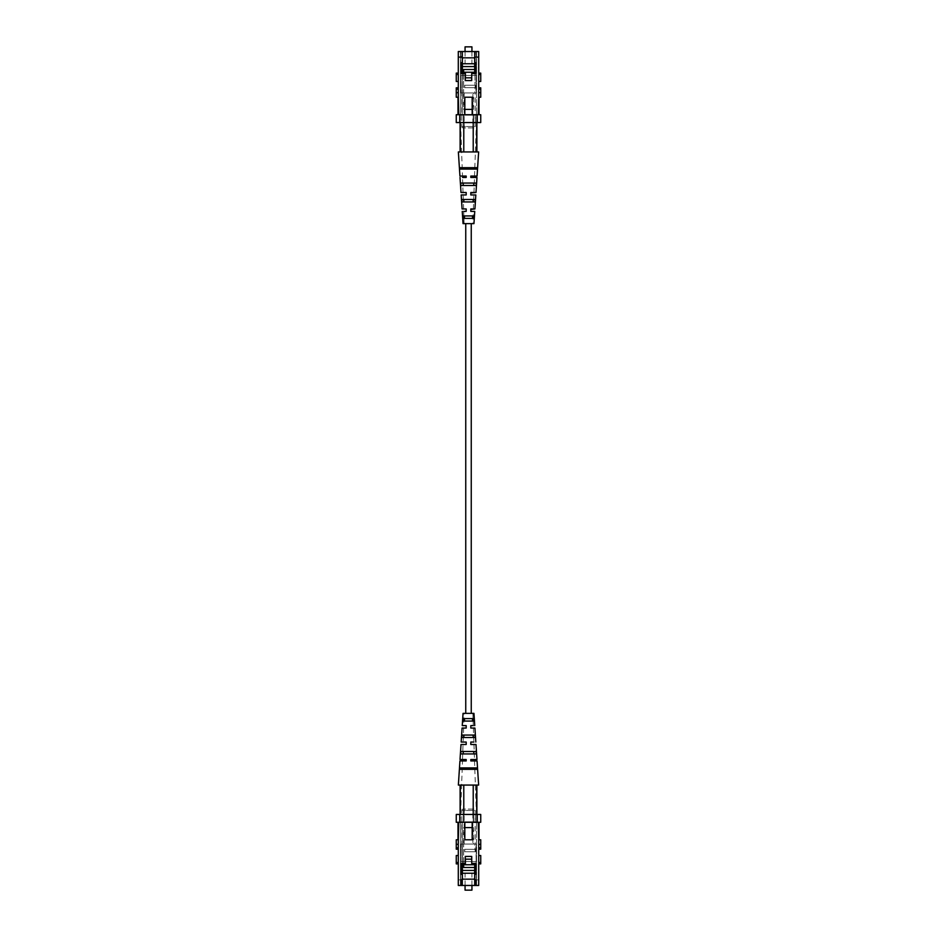 <?xml version="1.0" encoding="UTF-8"?>
<svg xmlns="http://www.w3.org/2000/svg" width="937" height="937" viewBox="0 0 937 937"><rect width="100%" height="100%" fill="white"/><g stroke="black" fill="none" stroke-linecap="round" stroke-linejoin="round"><path stroke-width="0.7" stroke-dasharray="4.68 3.51" d="M471.252 713.362L465.748 713.362L471.252 713.362M471.252 223.638L465.748 223.638L471.252 223.638M480.74 844.331L478.713 844.331L478.713 849.203L478.713 844.331L480.74 844.331L478.713 844.331L478.713 839.775L480.74 839.775L480.74 849.203M478.713 855.516L478.713 863.891L478.713 855.516L480.74 855.516L480.74 863.891M456.26 863.891L456.26 855.516L458.287 855.516L458.287 863.891L458.287 855.516M456.26 849.203L456.26 844.331L458.287 844.331L458.287 849.203L458.287 839.775L456.26 839.775L456.26 844.331L458.287 844.331L456.26 844.331M462.304 874.268L460.91 874.268L460.91 863.422L465.279 863.422L465.279 856.43L471.721 856.43L471.721 863.422L474.696 863.422L474.696 885.465L474.696 879.164L462.304 879.164L462.304 863.422L465.279 863.422L465.279 856.43L471.721 856.43L471.721 863.422L474.696 863.422L474.696 864.757M476.09 885.465L478.713 885.465L478.713 879.866L476.09 879.866L476.09 885.465L474.696 885.465L474.696 863.422L476.09 863.422L474.696 863.422L474.696 879.164L462.304 879.164L462.304 863.422L465.279 863.422L465.279 856.43L471.721 856.43L471.721 863.422L476.09 863.422L476.09 874.268L476.09 869.021L474.696 869.021M460.91 885.465L460.91 879.866M462.304 869.021L460.91 869.021L460.91 863.422L462.304 863.422L462.304 885.465L458.287 885.465L458.287 844.331M474.696 879.164L462.304 879.164M474.696 879.866L476.09 879.866M474.696 874.268L476.09 874.268L476.09 863.422L476.09 869.021M462.304 879.866L458.287 879.866M460.91 869.021L460.91 863.422L462.304 863.422M476.546 814.452L476.546 885.465L462.199 885.465L476.546 885.465L476.546 814.452L476.546 821.796L476.546 814.452L475.317 814.452L476.546 814.452M462.199 821.796L462.199 885.465L460.454 885.465L462.199 885.465L462.199 821.796L475.317 821.796L475.317 814.452L473.572 814.452L475.317 814.452L475.317 821.796L473.572 821.796L473.572 814.452L473.572 821.796L475.317 821.796L460.454 821.796L460.454 885.465L460.454 821.796L462.199 821.796M463.428 821.796L459.926 821.796L459.926 814.452L463.428 814.452L463.428 821.796L463.428 814.452L459.926 814.452L459.926 821.796L473.572 821.796L463.428 821.796M476.546 821.796L477.074 814.452L476.546 821.796M463.428 814.452L473.572 814.452L463.428 814.452M458.287 839.775L458.708 822.288L464.822 822.288L464.822 839.775L472.178 839.775L472.178 822.288L472.178 839.775L464.822 839.775L464.822 822.288L464.822 839.775L472.178 839.775L472.178 822.288L478.994 822.288L478.292 822.288L478.713 839.775M464.822 822.288L458.708 822.288M478.292 839.775L478.994 839.775L478.292 839.775M458.708 839.775L458.006 839.775L458.708 839.775M478.994 839.775L478.994 822.288M458.006 822.288L458.006 839.775M477.249 822.288L480.74 822.288L480.74 814.452L477.249 814.452L477.249 822.288L459.751 822.288L459.751 814.452L456.26 814.452L456.26 822.288L459.751 822.288M459.751 814.452L477.249 814.452M478.713 879.866L478.713 844.331M478.292 822.288L472.178 822.288M474.696 885.465L462.304 885.465M464.131 827.254L472.869 827.254L464.131 827.254L463.428 827.957L473.572 827.957L463.428 827.957L463.428 844.05L473.572 844.05L463.428 844.05M472.869 827.254L473.572 827.957L473.572 844.05M474.977 849.297L475.246 851.745L475.246 849.297L464.752 849.297L464.752 851.745L475.246 851.745L475.246 849.297L464.752 849.297L475.246 849.297L475.246 851.745L464.752 851.745L464.752 849.297L464.752 851.745L474.977 851.745L464.752 851.745L464.752 849.297L474.977 849.297L474.977 844.05L476.371 844.05L474.977 844.05L474.977 849.297M471.826 863.422L471.826 859.159L465.384 859.159L465.384 864.757L471.826 864.757L471.826 859.159L465.384 859.159L465.384 864.757L471.826 864.757L471.826 859.159L465.384 859.159L465.384 864.757L474.977 864.757L476.371 867.182L476.371 844.05L476.09 865.729M471.826 864.757L471.721 859.159M476.125 861.536L460.875 861.536L476.125 861.536L476.125 844.05L460.875 844.05L476.125 844.05M460.875 861.536L460.875 844.05M471.943 890.15L465.057 890.15M471.943 885.465L471.943 873.225L465.057 873.225L471.943 873.225M465.057 885.465L465.057 873.225M460.805 861.536L461.121 844.05L460.805 861.536L476.195 861.536L460.629 861.536L460.629 859.37L460.629 861.536M475.879 844.05L461.121 844.05L475.879 844.05L476.195 861.536L475.879 844.05M475.141 885.465L461.859 885.465L475.141 885.465L475.141 873.225L461.859 873.225L461.859 885.465M462.374 879.164L462.374 885.465L460.629 885.465L460.629 844.05L460.629 885.465L462.374 885.465L462.374 873.225L474.626 873.225L474.626 870.426L462.374 870.426L474.626 870.426L462.374 870.426L462.374 844.05L460.629 844.05L462.374 844.05L462.374 863.422M474.696 867.486L463.639 867.486L463.639 844.05L463.639 863.422M463.639 844.05L474.977 844.05L463.639 844.05M463.639 864.757L465.384 864.757M462.374 873.225L462.374 870.426L462.374 873.225L474.626 873.225L462.374 873.225L462.374 870.426M474.626 873.225L474.626 870.426L474.626 873.225M476.371 885.465L462.374 885.465L476.371 885.465L476.371 867.486L476.371 885.465M476.371 859.37L476.371 861.536L476.371 859.37M461.859 873.225L475.141 873.225M473.747 809.064L463.253 809.064L473.747 809.064A1.394 1.394 0 0 1 475.141 810.47L461.859 810.47L475.141 810.47L475.141 844.05L461.859 844.05L475.141 844.05M463.253 809.064A1.394 1.394 0 0 0 461.859 810.47L461.859 844.05M464.131 844.05L472.869 844.05L464.131 844.05L464.131 809.064L472.869 809.064L472.869 844.05M472.869 809.064L464.131 809.064M470.807 728.049L470.807 725.601L470.807 728.049L473.384 728.049L470.807 728.049L470.807 725.601L473.302 725.601L470.807 725.601M470.807 744.493L473.958 744.493L470.807 744.493L470.807 742.045L473.876 742.045L470.807 742.045L470.807 742.807M470.807 759.532L470.807 760.938L474.532 760.938L470.807 760.938L470.807 759.532L474.485 759.532L470.807 759.532M463.159 718.609L473.841 718.609L474.005 721.057L462.995 721.057L463.159 718.609L464.553 718.609L464.459 721.057L462.995 721.057L474.005 721.057L472.541 721.057L472.447 718.609L473.841 718.609L463.159 718.609M462.011 735.053L474.989 735.053L475.153 737.501L461.847 737.501L462.011 735.053L463.897 735.053L463.803 737.501L461.847 737.501L475.153 737.501L473.197 737.501L473.103 735.053L474.989 735.053L462.011 735.053M460.887 751.486L476.113 751.486L476.289 753.934L460.711 753.934L460.887 751.486L463.265 751.486L463.171 753.934L460.711 753.934L476.289 753.934L473.829 753.934L473.735 751.486L476.113 751.486L460.887 751.486M459.762 767.93L477.238 767.93L477.331 769.324L459.669 769.324L459.762 767.93L462.644 767.93L462.597 769.324L459.669 769.324L477.331 769.324L474.403 769.324L474.356 767.93L477.238 767.93L459.762 767.93M466.193 728.049L466.193 725.601L466.193 728.049L463.616 728.049L466.193 728.049M463.698 725.601L466.193 725.601L463.698 725.601L464.131 713.362L472.869 713.362L464.131 713.362M466.193 744.259L466.193 742.045L466.193 744.493L463.042 744.493L466.193 744.493L466.193 742.045L463.124 742.045L466.193 742.045M466.193 760.938L466.193 759.532L466.193 760.938L462.468 760.938L466.193 760.938M462.515 759.532L466.193 759.532L462.515 759.532L463.042 744.493M463.042 713.362L473.958 713.362M458.357 785.065L478.643 785.065M473.22 785.065L476.886 785.065L473.22 785.065L473.22 821.796L476.722 821.796L476.722 785.065L476.722 821.796L473.22 821.796L473.22 814.452M463.78 785.065L463.089 785.065L464.377 785.065L463.78 785.065L463.78 821.796L460.278 821.796L473.22 821.796L463.78 821.796L463.78 814.452M460.278 785.065L460.278 814.452M476.722 814.452L476.722 785.065M460.336 821.796L476.664 821.796L460.336 821.796L462.468 760.938M473.384 728.049L473.876 742.045M473.958 744.493L474.485 759.532M474.532 760.938L476.664 821.796M463.616 728.049L463.124 742.045M472.869 713.362L473.302 725.601M480.74 87.797L480.74 92.669L478.713 92.669L478.713 87.797L478.713 97.225L480.74 97.225L480.74 92.669L478.713 92.669L480.74 92.669M480.74 73.109L480.74 81.484L478.713 81.484L478.713 73.109L478.713 81.484M458.287 81.484L458.287 73.109L458.287 81.484L456.26 81.484L456.26 73.109M456.26 92.669L456.26 97.225L458.287 97.225L458.287 87.797L458.287 92.669L456.26 92.669L458.287 92.669L456.26 92.669L456.26 87.797M462.304 62.732L460.91 62.732L460.91 73.578L465.279 73.578L465.279 80.57L471.721 80.57L471.721 73.578L474.696 73.578L474.696 57.836L462.304 57.836L462.304 51.535L462.304 73.578L465.279 73.578L465.279 80.57L471.721 80.57L471.721 73.578L476.09 73.578L476.09 62.732L476.09 67.979L476.09 62.732L474.696 62.732L474.696 51.535L474.696 57.836L462.304 57.836L462.304 73.578L465.279 73.578L465.279 80.57L471.721 80.57L471.721 73.578L474.696 73.578L474.696 62.732M474.696 67.979L476.09 67.979L476.09 73.578L476.09 67.979M474.696 57.134L476.09 57.134L476.09 51.535L478.713 51.535L478.713 92.669M474.696 72.243L474.696 73.578L476.09 73.578L474.696 73.578L474.696 51.535L476.09 51.535L476.09 57.134M474.696 57.836L462.304 57.836L462.304 51.535L460.91 51.535L460.91 57.134L462.304 57.134M462.304 67.979L460.91 67.979L460.91 73.578L462.304 73.578L462.304 57.836M458.287 92.669L458.287 51.535L460.91 51.535L460.91 57.134M462.304 73.578L460.91 73.578L460.91 67.979M476.546 122.548L476.546 51.535L462.199 51.535L476.546 51.535L476.546 122.548L476.546 115.204L476.546 122.548L475.317 122.548L476.546 122.548M462.199 115.204L462.199 51.535L460.454 51.535L462.199 51.535L462.199 115.204L475.317 115.204L475.317 122.548L473.572 122.548L475.317 122.548L475.317 115.204L473.572 115.204L473.572 122.548L473.572 115.204L475.317 115.204L460.454 115.204L460.454 51.535L460.454 115.204L462.199 115.204M463.428 115.204L459.926 115.204L459.926 122.548L463.428 122.548L463.428 115.204L463.428 122.548L459.926 122.548L459.926 115.204L473.572 115.204L463.428 115.204M476.546 115.204L477.074 122.548L476.546 115.204M463.428 122.548L473.572 122.548L463.428 122.548M458.006 97.225L458.708 97.225L458.006 97.225L458.006 114.712L464.822 114.712L464.822 97.225L464.822 114.712L464.822 97.225L472.178 97.225L472.178 114.712L472.178 97.225L472.178 114.712L478.994 114.712L478.994 97.225L478.292 97.225L478.994 97.225M464.822 114.712L472.178 114.712L458.708 114.712L458.287 97.225M464.822 97.225L472.178 97.225L464.822 97.225M478.713 97.225L478.292 114.712L472.178 114.712M478.994 114.712L478.292 114.712M458.708 114.712L458.006 114.712M480.74 114.712L477.249 114.712L477.249 122.548L480.74 122.548L480.74 114.712M459.751 114.712L456.26 114.712L456.26 122.548L459.751 122.548L459.751 114.712L477.249 114.712M477.249 122.548L459.751 122.548M474.696 51.535L462.304 51.535M464.131 109.746L472.869 109.746L464.131 109.746L463.428 109.043L473.572 109.043L463.428 109.043L463.428 92.95L473.572 92.95L463.428 92.95M472.869 109.746L473.572 109.043L473.572 92.95M474.977 87.703L475.246 85.255L475.246 87.703L464.752 87.703L464.752 85.255L475.246 85.255L475.246 87.703L464.752 87.703L475.246 87.703L475.246 85.255L464.752 85.255L464.752 87.703L464.752 85.255L474.977 85.255L464.752 85.255L464.752 87.703L474.977 87.703L474.977 92.95L476.371 92.95L474.977 92.95L474.977 87.703M476.09 71.271L476.371 92.95L476.371 69.818L474.977 72.243L474.977 85.255L474.977 73.578M471.826 73.578L471.721 77.841M465.384 72.243L471.826 72.243L471.826 77.841L465.384 77.841L465.384 72.243L471.826 72.243L471.826 77.841L465.384 77.841L465.384 72.243L471.826 72.243L471.826 77.841L465.384 77.841L465.384 72.243L463.639 72.243L463.639 69.514L463.639 92.95L463.639 72.243M476.125 75.464L460.875 75.464L476.125 75.464L476.125 92.95L460.875 92.95L476.125 92.95M460.875 75.464L460.875 92.95M465.057 46.85L471.943 46.85M471.943 51.535L471.943 63.775L465.057 63.775L471.943 63.775M465.057 51.535L465.057 63.775M460.805 75.464L461.121 92.95L460.805 75.464L476.195 75.464L460.629 75.464L460.629 77.63L460.629 75.464M475.879 92.95L461.121 92.95L475.879 92.95L476.195 75.464L475.879 92.95M475.141 51.535L461.859 51.535L475.141 51.535L475.141 63.775L461.859 63.775L461.859 51.535M462.374 73.578L462.374 92.95L460.629 92.95L460.629 51.535L462.374 51.535L462.374 57.836M471.826 72.243L474.977 72.243M463.639 73.578L463.639 92.95L474.977 92.95L463.639 92.95L463.639 69.514L474.696 69.514M462.374 66.574L474.626 66.574L462.374 66.574L462.374 63.775L474.626 63.775L462.374 63.775L462.374 66.574L474.626 66.574L474.626 63.775L474.626 66.574L474.626 63.775L462.374 63.775L462.374 92.95L463.639 92.95L460.629 92.95L460.629 51.535L476.371 51.535L462.374 51.535L462.374 63.775M476.371 51.535L476.371 69.514L476.371 51.535M476.371 77.63L476.371 75.464L476.371 77.63M461.859 63.775L475.141 63.775M473.747 127.936L463.253 127.936L473.747 127.936A1.394 1.394 0 0 0 475.141 126.53L461.859 126.53L475.141 126.53L475.141 92.95L461.859 92.95L475.141 92.95M463.253 127.936A1.394 1.394 0 0 1 461.859 126.53L461.859 92.95M464.131 92.95L472.869 92.95L464.131 92.95L464.131 127.936L472.869 127.936L472.869 92.95M472.869 127.936L464.131 127.936M470.807 208.951L470.807 211.399L470.807 208.951L473.384 208.951L470.807 208.951M473.302 211.399L470.807 211.399L473.302 211.399L472.869 223.638L464.131 223.638L472.869 223.638M470.807 194.709L470.807 193.209M470.807 192.507L473.958 192.507L470.807 192.507L470.807 194.955L473.876 194.955L470.807 194.955M470.807 176.062L474.532 176.062L470.807 176.062L470.807 177.468L470.807 176.062L470.807 177.468L474.485 177.468L470.807 177.468M472.541 215.943L464.459 215.943L464.553 218.391L473.841 218.391L474.005 215.943L462.995 215.943M473.103 201.947L474.989 201.947L475.153 199.499L461.847 199.499L462.011 201.947L474.989 201.947L473.103 201.947L473.197 199.499L475.153 199.499L461.847 199.499L463.803 199.499L463.897 201.947L462.011 201.947L473.103 201.947M473.735 185.514L476.113 185.514L476.289 183.066L460.711 183.066L460.887 185.514L476.113 185.514L473.735 185.514L473.829 183.066L476.289 183.066L460.711 183.066L463.171 183.066L463.265 185.514L460.887 185.514L473.735 185.514M474.356 169.07L477.238 169.07L477.331 167.676L459.669 167.676L459.762 169.07L477.238 169.07L474.356 169.07L474.403 167.676L477.331 167.676L459.669 167.676L462.597 167.676L462.644 169.07L459.762 169.07L474.356 169.07M466.193 208.951L463.616 208.951L466.193 208.951L466.193 211.399L466.193 208.951L466.193 211.399L463.698 211.399L466.193 211.399M466.193 192.507L466.193 194.955L463.124 194.955L466.193 194.955L466.193 192.507L463.042 192.507L466.193 192.507L466.193 193.139M466.193 176.062L466.193 177.468L466.193 176.062L462.468 176.062L466.193 176.062M466.193 177.468L462.515 177.468L466.193 177.468M472.447 218.391L463.159 218.391M473.958 223.638L463.042 223.638M478.643 151.935L458.357 151.935M460.278 122.548L460.278 151.935L460.278 115.204L463.78 115.204L463.78 122.548M473.22 151.935L476.886 151.935L473.22 151.935L473.22 115.204L476.722 115.204L476.722 122.548M473.22 122.548L473.22 115.204L460.114 115.204L460.278 151.935M463.78 151.935L463.089 151.935L463.78 151.935L463.78 115.204L476.886 115.204L476.722 151.935M460.336 115.204L476.664 115.204L460.336 115.204L462.468 176.062M473.384 208.951L473.876 194.955M473.958 192.507L474.485 177.468M474.532 176.062L476.664 115.204M463.042 192.507L462.515 177.468M463.616 208.951L463.124 194.955M464.131 223.638L463.698 211.399M480.74 847.821L478.713 847.821M480.74 862.508L478.713 862.508M456.26 862.508L458.287 862.508M456.26 847.821L458.287 847.821M474.977 863.422L474.977 864.757M480.74 89.179L478.713 89.179M480.74 74.492L478.713 74.492M456.26 74.492L458.287 74.492M456.26 89.179L458.287 89.179M460.114 814.452L460.114 821.796M476.886 814.452L476.886 821.796M460.114 122.548L460.114 115.204M476.886 122.548L476.886 115.204"/><path stroke-width="1.41" d="M471.252 713.362L471.252 223.638M465.748 713.362L465.748 223.638M478.713 849.203L480.74 849.203L480.74 844.331L478.713 844.331L478.713 839.775L480.74 839.775L480.74 844.331M478.713 863.891L480.74 863.891L480.74 855.516L478.713 855.516M458.287 855.516L456.26 855.516L456.26 863.891L458.287 863.891M456.26 844.331L456.26 839.775L458.287 839.775L458.287 844.331L456.26 844.331L456.26 849.203L458.287 849.203M474.696 879.164L462.304 879.164M474.696 864.757L474.696 885.465L478.713 885.465L478.713 844.331M474.696 869.021L476.09 869.021M474.696 874.268L476.09 874.268L476.09 863.422L471.721 863.422L471.721 856.43L465.279 856.43L465.279 863.422L460.91 863.422L460.91 874.268L462.304 874.268L462.304 863.422M474.696 879.866L476.09 879.866L476.09 885.465M474.696 885.465L462.304 885.465L462.304 874.268M462.304 885.465L460.91 885.465L460.91 879.866L462.304 879.866M462.304 869.021L460.91 869.021M464.822 822.288L464.822 839.775L472.178 839.775L472.178 822.288M478.713 839.775L478.292 822.288M458.708 822.288L458.287 839.775M458.006 839.775L458.006 822.288M478.994 822.288L478.994 839.775M480.74 822.288L477.249 822.288L477.249 814.452L480.74 814.452L480.74 822.288M459.751 822.288L456.26 822.288L456.26 814.452L459.751 814.452L459.751 822.288L477.249 822.288M477.249 814.452L459.751 814.452M458.287 844.331L458.287 885.465L460.91 885.465M476.09 865.729L474.977 863.422M471.721 859.159L465.384 859.159L465.384 864.757L471.826 864.757L471.826 863.422M465.057 885.465L465.057 890.15L471.943 890.15L471.943 885.465M463.639 863.422L463.639 867.486L474.696 867.486M471.826 864.757L474.977 864.757M463.639 864.757L465.384 864.757M462.374 873.225L474.626 873.225L474.626 870.426L462.374 870.426L462.374 879.164M462.374 863.422L462.374 870.426M470.807 728.049L474.918 728.049L470.807 728.049L470.807 726.503M473.302 725.601L470.807 725.601L473.302 725.601M470.807 744.493L475.996 744.493L470.807 744.493L470.807 742.854M473.876 742.045L470.807 742.045L473.876 742.045M470.807 760.938L477.062 760.938L470.807 760.938L470.807 759.532L470.807 760.938L470.807 759.532L476.98 759.532L470.807 759.532M464.553 718.609L472.447 718.609L472.541 721.057L464.459 721.057L464.553 718.609M463.897 735.053L473.103 735.053L473.197 737.501L463.803 737.501L463.897 735.053M463.265 751.486L473.735 751.486L473.829 753.934L463.171 753.934L463.265 751.486M462.644 767.93L474.356 767.93L474.403 769.324L462.597 769.324L462.644 767.93M466.193 728.049L462.082 728.049L466.193 728.049L466.193 725.601L466.193 727.557M466.193 725.601L462.246 725.601L466.193 725.601M466.193 744.001L466.193 742.045L461.168 742.045L466.193 742.045M466.193 744.493L461.004 744.493L466.193 744.493L466.193 743.861M466.193 760.938L466.193 759.532L466.193 760.938L459.938 760.938L466.193 760.938M466.193 759.532L460.02 759.532L466.193 759.532M473.841 718.609L474.005 721.057L462.995 721.057L463.159 718.609L473.841 718.609M474.989 735.053L475.153 737.501L461.847 737.501L462.011 735.053L474.989 735.053M476.113 751.486L476.289 753.934L460.711 753.934L460.887 751.486L476.113 751.486M477.238 767.93L477.331 769.324L459.669 769.324L459.762 767.93L477.238 767.93M474.754 725.601L473.958 713.362L463.042 713.362L462.246 725.601M463.78 814.452L463.78 785.065L458.357 785.065L459.938 760.938M477.062 760.938L478.643 785.065L473.22 785.065L473.22 814.452M473.22 785.065L463.78 785.065M460.278 814.452L460.278 785.065M476.722 785.065L476.722 814.452M474.918 728.049L475.832 742.045M475.996 744.493L476.98 759.532M461.004 744.493L460.02 759.532M462.082 728.049L461.168 742.045M480.74 92.669L480.74 97.225L478.713 97.225L478.713 92.669L480.74 92.669L480.74 87.797L478.713 87.797M478.713 81.484L480.74 81.484L480.74 73.109L478.713 73.109M458.287 73.109L456.26 73.109L456.26 81.484L458.287 81.484M458.287 87.797L456.26 87.797L456.26 92.669L458.287 92.669L458.287 97.225L456.26 97.225L456.26 92.669M478.713 51.535L478.713 57.134L474.696 57.134L474.696 51.535L478.713 51.535M474.696 57.836L462.304 57.836M474.696 72.243L474.696 57.134M474.696 62.732L476.09 62.732L476.09 73.578L471.721 73.578L471.721 80.57L465.279 80.57L465.279 73.578L460.91 73.578L460.91 62.732L462.304 62.732L462.304 73.578M474.696 67.979L476.09 67.979M462.304 57.134L458.287 57.134L458.287 51.535L462.304 51.535L462.304 62.732M462.304 67.979L460.91 67.979M472.178 114.712L472.178 97.225L464.822 97.225L464.822 114.712M478.292 114.712L478.713 97.225M458.287 97.225L458.708 114.712M478.994 97.225L478.994 114.712M458.006 114.712L458.006 97.225M477.249 114.712L480.74 114.712L480.74 122.548L477.249 122.548L477.249 114.712L459.751 114.712L459.751 122.548L456.26 122.548L456.26 114.712L459.751 114.712M459.751 122.548L477.249 122.548M458.287 57.134L458.287 92.669M478.713 57.134L478.713 92.669M474.696 51.535L462.304 51.535M471.721 77.841L465.384 77.841L465.384 72.243L474.977 72.243L476.09 71.271M471.826 72.243L471.826 73.578M471.943 51.535L471.943 46.85L465.057 46.85L465.057 51.535M474.696 69.514L463.639 69.514L463.639 73.578M463.639 72.243L465.384 72.243M462.374 66.574L474.626 66.574L474.626 63.775L462.374 63.775L462.374 73.578M462.374 57.836L462.374 63.775M470.807 208.951L470.807 211.399L470.807 208.951L474.918 208.951L470.807 209.443M470.807 211.399L474.754 211.399L470.807 211.399M470.807 194.955L475.832 194.955L470.807 194.955L470.807 192.507L470.807 193.982M470.807 192.507L475.996 192.507L470.807 192.999M470.807 177.468L470.807 176.062L477.062 176.062L470.807 176.062L470.807 177.468L476.98 177.468L470.807 177.468M463.159 218.391L473.841 218.391L474.005 215.943L462.995 215.943L463.159 218.391L462.995 215.943M472.447 218.391L472.541 215.943L472.447 218.391L464.553 218.391L464.459 215.943L472.541 215.943M462.011 201.947L474.989 201.947L475.153 199.499L461.847 199.499L462.011 201.947M473.103 201.947L473.197 199.499L463.803 199.499L463.897 201.947L473.103 201.947M460.887 185.514L476.113 185.514L476.289 183.066L460.711 183.066L460.887 185.514M473.735 185.514L473.829 183.066L463.171 183.066L463.265 185.514L473.735 185.514M459.762 169.07L477.238 169.07L477.331 167.676L459.669 167.676L459.762 169.07M474.356 169.07L474.403 167.676L462.597 167.676L462.644 169.07L474.356 169.07M466.193 210.497L466.193 208.951L462.082 208.951L466.193 208.951M463.698 211.399L466.193 211.399L463.698 211.399M466.193 193.982L466.193 192.507L461.004 192.507L466.193 192.507L466.193 194.955L461.168 194.955L466.193 194.955M466.193 176.062L466.193 177.468L466.193 176.062L459.938 176.062L466.193 176.062M462.515 177.468L466.193 177.468L462.515 177.468M462.246 211.399L463.042 223.638L473.958 223.638L474.754 211.399M459.938 176.062L458.357 151.935L463.78 151.935L463.78 122.548M463.78 151.935L473.22 151.935L473.22 122.548M473.22 151.935L478.643 151.935L477.062 176.062M460.278 151.935L460.278 122.548M476.722 122.548L476.722 151.935M474.918 208.951L475.832 194.955M475.996 192.507L476.98 177.468M461.004 192.507L460.02 177.468M462.082 208.951L461.168 194.955M480.74 847.821L478.713 847.821M480.74 862.508L478.713 862.508M456.26 862.508L458.287 862.508M456.26 847.821L458.287 847.821M480.74 89.179L478.713 89.179M480.74 74.492L478.713 74.492M456.26 74.492L458.287 74.492M456.26 89.179L458.287 89.179M474.977 73.578L474.977 72.243M460.114 785.065L460.114 814.452M476.886 785.065L476.886 814.452M460.114 151.935L460.114 122.548M476.886 151.935L476.886 122.548"/></g></svg>
